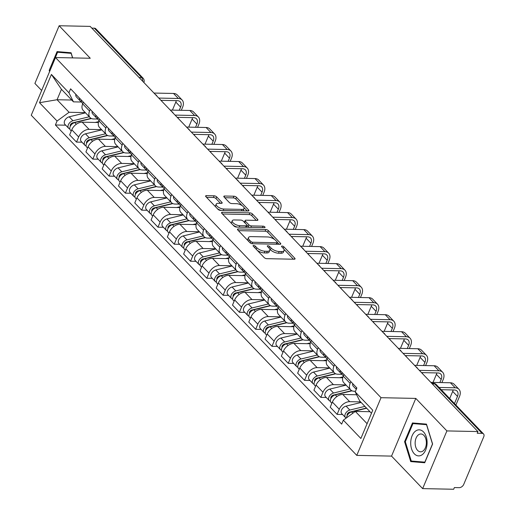 <?xml version="1.0" encoding="UTF-8"?>
<svg xmlns="http://www.w3.org/2000/svg" width="515" height="515" viewBox="0 0 515 515"><rect width="100%" height="100%" fill="white"/><g stroke="black" fill="none" stroke-linecap="round" stroke-linejoin="round"><path stroke-width="0.77" d="M253.631 245.455A1.378 0.573 22.8 0 0 253.077 245.674A1.378 0.573 22.8 0 0 253.277 246.183L264.163 257.564A1.97 0.818 22.8 0 0 266.719 258.665L294.258 259.232A1.97 0.818 22.8 0 0 295.05 258.923A1.97 0.818 22.8 0 0 294.767 258.195L283.874 246.814A1.378 0.573 22.8 0 0 282.091 246.048A1.378 0.573 22.8 0 0 281.538 246.26A1.378 0.573 22.8 0 0 281.737 246.775L283.147 248.243A6.296 2.614 22.8 0 1 284.055 250.586A6.296 2.614 22.8 0 1 281.525 251.571L279.233 251.526A6.296 2.614 22.8 0 1 271.057 247.998L269.648 246.524A1.378 0.573 22.8 0 0 267.858 245.752A1.378 0.573 22.8 0 0 267.304 245.964A1.378 0.573 22.8 0 0 267.504 246.479L268.914 247.953A6.296 2.614 22.8 0 1 269.821 250.29A6.296 2.614 22.8 0 1 267.298 251.275L265 251.23A6.296 2.614 22.8 0 1 256.824 247.702L255.414 246.228A1.378 0.573 22.8 0 0 253.631 245.455M216.693 196.91A1.97 0.818 22.8 0 0 214.137 195.809L206.412 195.649A1.97 0.818 22.8 0 0 205.62 195.958A1.97 0.818 22.8 0 0 205.903 196.685L218 209.322A1.97 0.818 22.8 0 0 220.549 210.423L248.095 210.996A1.97 0.818 22.8 0 0 248.88 210.686A1.97 0.818 22.8 0 0 248.597 209.953L236.507 197.316A1.97 0.818 22.8 0 0 233.952 196.215L224.617 196.022A1.97 0.818 22.8 0 0 223.825 196.331A1.97 0.818 22.8 0 0 224.115 197.065L229.284 202.472A1.97 0.818 22.8 0 0 231.84 203.573L236.469 203.67A5.266 2.182 22.8 0 1 241.895 205.485A5.266 2.182 22.8 0 1 244.065 208.575A5.266 2.182 22.8 0 1 241.953 209.399L223.819 209.026A5.266 2.182 22.8 0 1 218.392 207.204A5.266 2.182 22.8 0 1 216.229 204.12A5.266 2.182 22.8 0 1 218.341 203.296L221.36 203.354A1.97 0.818 22.8 0 0 222.152 203.045A1.97 0.818 22.8 0 0 221.868 202.318L216.693 196.91L215.985 198.59A1.97 0.818 22.8 0 0 213.429 197.49L206.534 197.348M415.792 398.41L391.542 456.103L422.648 488.613L446.898 430.92L415.792 398.41L381.029 397.696L55.498 57.545L90.26 58.259L59.148 25.75L90.17 26.387L477.92 431.564L477.218 433.244L482.046 433.34L434.757 383.926A4.011 2.524 -88.8 0 0 433.424 383.276L431.679 383.244M446.898 430.92L477.92 431.564M238.278 228.95A1.97 0.818 22.8 0 0 237.492 229.259A1.97 0.818 22.8 0 0 237.776 229.986L249.865 242.623A1.97 0.818 22.8 0 0 252.421 243.73L279.967 244.297A1.97 0.818 22.8 0 0 280.752 243.988A1.97 0.818 22.8 0 0 280.469 243.254L268.379 230.623A1.97 0.818 22.8 0 0 265.824 229.516L238.278 228.95L237.821 230.038M233.932 225.976L221.836 213.339A1.97 0.818 22.8 0 1 221.553 212.605A1.97 0.818 22.8 0 1 222.345 212.296L249.884 212.869A1.97 0.818 22.8 0 1 252.44 213.97L257.616 219.377A1.97 0.818 22.8 0 1 257.899 220.111A1.97 0.818 22.8 0 1 257.114 220.414L245.945 220.188A1.97 0.818 22.8 0 0 245.153 220.491A1.97 0.818 22.8 0 0 245.436 221.225L248.867 224.81A1.97 0.818 22.8 0 0 251.423 225.918L263.056 226.156A1.378 0.573 22.8 0 1 264.472 226.632A1.378 0.573 22.8 0 1 265.038 227.437A1.378 0.573 22.8 0 1 264.491 227.656L236.488 227.076A1.97 0.818 22.8 0 1 233.932 225.976M422.648 488.613L453.67 489.25L454.378 487.57L459.213 487.666A4.011 2.639 136.3 0 0 463.745 484.37L483.752 436.772A4.011 2.639 136.3 0 0 483.534 433.933A4.011 2.639 136.3 0 0 482.046 433.34M391.542 456.103L356.773 455.382L31.248 115.231L55.498 57.545M59.148 25.75L34.898 83.436L41.651 90.492M91.825 28.119L94.296 28.171A4.011 2.639 -43.7 0 1 95.777 28.763L143.073 78.183A4.011 2.639 136.3 0 0 141.593 77.591L94.296 28.171M355.479 391.271L354.069 391.245A9.225 6.071 -43.7 0 1 350.664 389.887A9.225 6.071 -43.7 0 1 350.155 383.36L350.863 381.667M356.631 394.76L342.797 394.471A9.225 6.071 136.3 0 0 332.375 402.06L339.263 409.264A9.225 6.071 -43.7 0 1 349.691 401.674L360.597 401.9M339.263 409.264L337.106 414.388L342.565 414.504M343.975 374.469L343.26 376.162A9.225 6.071 136.3 0 0 343.769 382.684L350.664 389.887M332.375 402.06L330.218 407.191L337.106 414.388M342.089 374.315L337.782 374.225A9.225 6.071 -43.7 0 1 334.377 372.866A9.225 6.071 -43.7 0 1 333.868 366.339L334.576 364.652M326.278 397.483L320.819 397.374L322.976 392.243A9.225 6.071 -43.7 0 1 333.405 384.654L345.9 384.911M327.688 357.449L326.974 359.142A9.225 6.071 136.3 0 0 327.482 365.663L334.377 372.866M342.739 377.791L326.51 377.456A9.225 6.071 136.3 0 0 316.088 385.04L313.931 390.17L320.819 397.374M325.802 357.294L321.495 357.21A9.225 6.071 -43.7 0 1 318.09 355.846A9.225 6.071 -43.7 0 1 317.581 349.325L318.289 347.631M309.991 380.469L304.539 380.353L306.689 375.223A9.225 6.071 -43.7 0 1 317.118 367.633L329.613 367.89M311.401 340.434L310.687 342.121A9.225 6.071 136.3 0 0 311.195 348.649L318.09 355.846M326.452 360.77L310.223 360.436A9.225 6.071 136.3 0 0 299.801 368.025L297.644 373.156L304.539 380.353M309.515 340.28L305.215 340.19A9.225 6.071 -43.7 0 1 301.803 338.831A9.225 6.071 -43.7 0 1 301.294 332.304L302.002 330.611M293.705 363.448L288.252 363.333L290.402 358.208A9.225 6.071 -43.7 0 1 300.831 350.618L313.326 350.876M295.114 323.414L294.4 325.107A9.225 6.071 136.3 0 0 294.908 331.628L301.803 338.831M310.165 343.75L293.936 343.415A9.225 6.071 136.3 0 0 283.514 351.005L281.357 356.135L288.252 363.333M293.228 323.259L288.928 323.169A9.225 6.071 -43.7 0 1 285.516 321.811A9.225 6.071 -43.7 0 1 285.007 315.283L285.716 313.596M277.418 346.428L271.965 346.318L274.115 341.188A9.225 6.071 -43.7 0 1 284.544 333.598L297.039 333.855M278.827 306.393L278.113 308.086A9.225 6.071 136.3 0 0 278.621 314.614L285.516 321.811M293.878 326.735L277.649 326.401A9.225 6.071 136.3 0 0 267.227 333.984L265.071 339.115L271.965 346.318M276.941 306.238L272.641 306.155A9.225 6.071 -43.7 0 1 269.229 304.79A9.225 6.071 -43.7 0 1 268.721 298.269L269.429 296.576M261.131 329.413L255.678 329.297L257.828 324.167A9.225 6.071 -43.7 0 1 268.257 316.577L280.752 316.834M262.541 289.379L261.826 291.065A9.225 6.071 136.3 0 0 262.335 297.593L269.229 304.79M277.591 309.715L261.363 309.38A9.225 6.071 136.3 0 0 250.94 316.97L248.784 322.1L255.678 329.297M260.654 289.224L256.354 289.134A9.225 6.071 -43.7 0 1 252.942 287.776A9.225 6.071 -43.7 0 1 252.434 281.248L253.142 279.561M244.844 312.393L239.391 312.277L241.548 307.152A9.225 6.071 -43.7 0 1 251.97 299.563L264.465 299.82M246.254 272.358L245.539 274.051A9.225 6.071 136.3 0 0 246.048 280.572L252.942 287.776M261.305 292.694L245.076 292.359A9.225 6.071 136.3 0 0 234.653 299.949L232.497 305.08L239.391 312.277M244.368 272.203L240.067 272.113A9.225 6.071 -43.7 0 1 236.655 270.755A9.225 6.071 -43.7 0 1 236.147 264.227L236.855 262.541M228.557 295.372L223.104 295.262L225.261 290.132A9.225 6.071 -43.7 0 1 235.683 282.542L248.179 282.799M229.967 255.337L229.252 257.03A9.225 6.071 136.3 0 0 229.761 263.558L236.655 270.755M245.018 275.68L228.789 275.345A9.225 6.071 136.3 0 0 218.366 282.935L216.21 288.059L223.104 295.262M228.081 255.183L223.78 255.099A9.225 6.071 -43.7 0 1 220.369 253.734A9.225 6.071 -43.7 0 1 219.86 247.213L220.568 245.52M212.27 278.358L206.818 278.242L208.974 273.111A9.225 6.071 -43.7 0 1 219.396 265.521L231.892 265.785M213.68 238.323L212.965 240.009A9.225 6.071 136.3 0 0 213.474 246.537L220.369 253.734M228.731 258.659L212.502 258.324A9.225 6.071 136.3 0 0 202.08 265.914L199.923 271.045L206.818 278.242M211.794 238.168L207.494 238.078A9.225 6.071 -43.7 0 1 204.082 236.72A9.225 6.071 -43.7 0 1 203.573 230.192L204.281 228.506M195.983 261.337L190.531 261.227L192.687 256.097A9.225 6.071 -43.7 0 1 203.11 248.507L215.605 248.764M197.393 221.302L196.679 222.995A9.225 6.071 136.3 0 0 197.187 229.516L204.082 236.72M212.444 241.638L196.215 241.303A9.225 6.071 136.3 0 0 185.793 248.893L183.636 254.024L190.531 261.227M195.507 221.147L191.207 221.057A9.225 6.071 -43.7 0 1 187.795 219.699A9.225 6.071 -43.7 0 1 187.286 213.178L187.994 211.485M179.696 244.316L174.244 244.207L176.4 239.076A9.225 6.071 -43.7 0 1 186.823 231.486L199.318 231.744M181.106 204.281L180.392 205.974A9.225 6.071 136.3 0 0 180.9 212.502L187.795 219.699M196.157 224.624L179.928 224.289A9.225 6.071 136.3 0 0 169.506 231.879L167.349 237.003L174.244 244.207M179.22 204.127L174.92 204.043A9.225 6.071 -43.7 0 1 171.508 202.678A9.225 6.071 -43.7 0 1 170.999 196.157L171.707 194.464M163.41 227.302L157.957 227.186L160.114 222.055A9.225 6.071 -43.7 0 1 170.536 214.472L183.031 214.729M164.819 187.267L164.105 188.953A9.225 6.071 136.3 0 0 164.613 195.481L171.508 202.678M179.87 207.603L163.641 207.268A9.225 6.071 136.3 0 0 153.219 214.858L151.062 219.989L157.957 227.186M162.933 187.112L158.633 187.022A9.225 6.071 -43.7 0 1 155.221 185.664A9.225 6.071 -43.7 0 1 154.712 179.136L155.421 177.45M147.123 210.281L141.67 210.172L143.827 205.041A9.225 6.071 -43.7 0 1 154.249 197.451L166.744 197.709M148.532 170.246L147.818 171.939A9.225 6.071 136.3 0 0 148.326 178.46L155.221 185.664M163.583 190.582L147.354 190.247A9.225 6.071 136.3 0 0 136.932 197.837L134.776 202.968L141.67 210.172M146.646 170.092L142.346 170.001A9.225 6.071 -43.7 0 1 138.934 168.643A9.225 6.071 -43.7 0 1 138.426 162.122L139.134 160.429M130.836 193.26L125.383 193.151L127.54 188.02A9.225 6.071 -43.7 0 1 137.962 180.43L150.457 180.688M132.246 153.232L131.537 154.918A9.225 6.071 136.3 0 0 132.04 161.446L138.934 168.643M147.296 173.568L131.067 173.233A9.225 6.071 136.3 0 0 120.645 180.823L118.489 185.947L125.383 193.151M130.359 153.077L126.059 152.987A9.225 6.071 -43.7 0 1 122.647 151.622A9.225 6.071 -43.7 0 1 122.139 145.101L122.847 143.408M114.549 176.246L109.096 176.13L111.253 170.999A9.225 6.071 -43.7 0 1 121.675 163.416L134.17 163.673M115.959 136.211L115.251 137.898A9.225 6.071 136.3 0 0 115.753 144.425L122.647 151.622M131.01 156.547L114.781 156.212A9.225 6.071 136.3 0 0 104.358 163.802L102.202 168.933L109.096 176.13M114.073 136.057L109.772 135.966A9.225 6.071 -43.7 0 1 106.36 134.608A9.225 6.071 -43.7 0 1 105.852 128.081L106.56 126.394M98.262 159.225L92.809 159.116L94.966 153.985A9.225 6.071 -43.7 0 1 105.388 146.395L117.884 146.653M99.672 119.19L98.964 120.883A9.225 6.071 136.3 0 0 99.466 127.405L106.36 134.608M114.723 139.526L98.494 139.192A9.225 6.071 136.3 0 0 88.071 146.781L85.915 151.912L92.809 159.116M97.786 119.036L93.485 118.946A9.225 6.071 -43.7 0 1 90.073 117.587A9.225 6.071 -43.7 0 1 89.565 111.066L90.273 109.373M81.975 142.204L76.523 142.095L78.679 136.964A9.225 6.071 -43.7 0 1 89.101 129.374L101.597 129.632M83.385 102.176L82.677 103.863A9.225 6.071 136.3 0 0 83.179 110.39L90.073 117.587M98.436 122.512L82.207 122.177A9.225 6.071 136.3 0 0 71.785 129.767L69.628 134.898L76.523 142.095M371.476 413.262L359.728 400.985L355.215 391.902L356.876 387.95L70.6 88.818L68.939 92.771L73.452 101.854L61.446 89.307L57.062 99.736L69.074 112.283L85.31 112.618M369.995 411.717L355.344 411.414L367.092 423.69M355.215 391.902L372.751 410.23L360.873 438.484L343.338 420.156L355.344 411.414M69.074 112.283L57.062 121.025L55.401 124.978L341.67 424.109L343.338 420.156M57.062 121.025L39.52 102.697L51.403 74.443L68.939 92.771M381.029 397.696L356.773 455.382M404.578 441.696L410.713 461.594L424.727 462.753L432.606 444.014L426.472 424.115L412.457 422.957L404.578 441.696L405.337 441.716M72.666 57.899L71.083 52.762L57.068 51.603L49.195 70.349L49.582 71.611M71.72 100.039L57.062 99.736L39.52 102.697M81.499 102.022L73.452 101.854M65.695 125.19L55.401 124.978M61.446 89.307L51.403 74.443M417.195 461.511L424.894 462.361M417.259 461.73L410.713 461.594M49.949 70.362L49.195 70.349M257.313 250.406A6.296 2.614 22.8 0 0 264.292 252.91L265 251.23M269.821 250.29L269.113 251.97A6.296 2.614 22.8 0 1 266.59 252.962L264.292 252.91M284.055 250.586L283.347 252.266A6.296 2.614 22.8 0 1 280.823 253.251L278.525 253.206A6.296 2.614 22.8 0 1 270.349 249.678L269.667 248.964M293.428 259.219L283.9 249.26M274.521 239.456L267.671 232.304A1.97 0.818 22.8 0 0 265.116 231.203L238.406 230.649M279.13 244.277L277.418 242.488M250.882 241.49A1.378 0.573 22.8 0 0 252.672 242.262L276.845 242.765A1.378 0.573 22.8 0 0 277.398 242.546A1.378 0.573 22.8 0 0 277.199 242.037L275.712 240.479A6.296 2.614 22.8 0 0 267.536 236.952L251.011 236.61A6.296 2.614 22.8 0 0 248.488 237.602A6.296 2.614 22.8 0 0 249.395 239.939L250.882 241.49L250.264 242.964M276.69 244.226L277.398 242.546M248.488 237.602L247.779 239.282A6.296 2.614 22.8 0 0 247.934 240.608M222.474 213.995L249.183 214.549L249.884 212.869M256.277 220.401L251.732 215.65A1.97 0.818 22.8 0 0 249.183 214.549M245.153 220.491L244.445 222.177A1.97 0.818 22.8 0 0 244.419 222.358M247.039 225.319L248.166 226.497A1.97 0.818 22.8 0 0 249.543 227.347M234.351 219.944A5.266 2.182 22.8 0 0 232.239 220.768A5.266 2.182 22.8 0 0 234.409 223.858A5.266 2.182 22.8 0 0 239.836 225.673L246.222 225.808A1.97 0.818 22.8 0 0 247.013 225.499A1.97 0.818 22.8 0 0 246.73 224.765L243.292 221.18A1.97 0.818 22.8 0 0 240.737 220.079L234.351 219.944M232.239 220.768L231.531 222.454A5.266 2.182 22.8 0 0 231.718 223.658M233.16 225.164A5.266 2.182 22.8 0 0 237.293 227.089M246.241 227.276A1.97 0.818 22.8 0 0 246.305 227.179L247.013 225.499M220.529 203.341L215.985 198.59M216.229 204.12L215.521 205.8A5.266 2.182 22.8 0 0 215.611 206.83M217.388 208.691A5.266 2.182 22.8 0 0 221.283 210.442M242.636 210.88A5.266 2.182 22.8 0 0 243.357 210.255L244.065 208.575M242.198 205.685L235.799 199.002A1.97 0.818 22.8 0 0 233.244 197.895L224.746 197.721M247.258 210.976L243.975 207.539M366.474 408.035L349.473 412.174A2.408 1.584 136.3 0 0 347.213 415.502M364.897 406.387L349.827 410.056A5.015 3.296 136.3 0 0 345.578 413.391A5.015 3.296 136.3 0 0 345.526 417.594A5.015 3.296 136.3 0 0 346.196 418.077M361.137 402.46L346.074 406.129A5.015 3.296 136.3 0 0 341.818 409.464A5.015 3.296 136.3 0 0 341.767 413.667L345.526 417.594M350.425 412.341L349.054 412.315M366.667 408.24L351.603 411.91A5.015 3.296 136.3 0 0 346.647 417.749M454.475 403.573L457.487 396.408A7.519 4.944 136.3 0 0 457.069 391.091A7.519 4.944 136.3 0 0 454.288 389.984L441.207 389.713M356.444 388.96A5.015 3.296 -43.7 0 1 356.489 387.544M356.277 389.372L353.296 386.256A5.015 3.296 -43.7 0 1 352.73 383.617M439.057 387.46L455.209 387.795A10.126 6.663 -43.7 0 1 458.955 389.289A10.126 6.663 -43.7 0 1 459.509 396.453L455.891 405.054M430.849 382.375L450.406 382.774A10.126 6.663 -43.7 0 1 454.153 384.267L458.955 389.289M449.672 398.552L452.685 391.394A7.519 4.944 136.3 0 0 453.129 389.958M351.674 390.653L333.192 395.153A2.408 1.584 136.3 0 0 330.926 398.488M349.872 389.057L333.54 393.035A5.015 3.296 136.3 0 0 329.291 396.37A5.015 3.296 136.3 0 0 329.24 400.58A5.015 3.296 136.3 0 0 330.418 401.23M346.112 385.13L329.787 389.108A5.015 3.296 136.3 0 0 325.532 392.443A5.015 3.296 136.3 0 0 325.48 396.653L329.24 400.58M334.138 395.327L332.767 395.295M352.022 390.821L335.317 394.889A5.015 3.296 136.3 0 0 331.068 398.224A5.015 3.296 136.3 0 0 331.016 402.434L331.853 403.303M356.535 394.567L355.814 394.741M335.387 373.632L316.905 378.139A2.408 1.584 136.3 0 0 314.639 381.467M333.585 372.042L317.253 376.014A5.015 3.296 136.3 0 0 313.004 379.349A5.015 3.296 136.3 0 0 312.953 383.559A5.015 3.296 136.3 0 0 314.131 384.216M329.825 368.116L313.5 372.088A5.015 3.296 136.3 0 0 309.245 375.422A5.015 3.296 136.3 0 0 309.193 379.632L312.953 383.559M317.852 378.306L316.48 378.28M335.735 373.806L319.03 377.868A5.015 3.296 136.3 0 0 314.781 381.209A5.015 3.296 136.3 0 0 314.729 385.413L315.566 386.289M342.99 376.877L339.527 377.72M427.083 443.537A13.03 8.195 -88.8 0 0 419.493 429.851A13.03 8.195 -88.8 0 0 410.732 442.185A13.03 8.195 -88.8 0 0 418.315 455.878A13.03 8.195 -88.8 0 0 427.083 443.537M426.349 443.364A8.922 5.607 -88.8 0 0 420.935 433.978A8.922 5.607 -88.8 0 0 415.154 442.437A8.922 5.607 -88.8 0 0 420.568 451.822A8.922 5.607 -88.8 0 0 426.349 443.364M412.959 423.581L426.536 424.701L432.484 443.981L424.849 462.142L411.273 461.022L405.324 441.741L412.959 423.581L426.536 424.315M50.007 70.607L57.571 52.234L71.147 52.968M57.571 52.234L71.154 53.354L72.551 57.892M343.376 375.892L342.539 375.017A5.015 3.296 -43.7 0 1 341.973 372.384M439.868 382.561L441.201 379.388A7.519 4.944 136.3 0 0 440.782 374.07A7.519 4.944 136.3 0 0 438.001 372.963L421.515 372.622M341.941 373.839L341.657 373.736A5.015 3.296 -43.7 0 1 340.763 373.163A5.015 3.296 -43.7 0 1 340.203 370.523M340.763 373.163L337.01 369.236A5.015 3.296 -43.7 0 1 336.443 366.596M419.365 370.375L438.922 370.774A10.126 6.663 -43.7 0 1 442.668 372.268A10.126 6.663 -43.7 0 1 443.222 379.433L441.889 382.6M414.562 365.354L434.119 365.759A10.126 6.663 -43.7 0 1 437.866 367.253L442.668 372.268M433.012 382.42L436.398 374.373A7.519 4.944 136.3 0 0 436.842 372.937M327.089 358.871L326.253 358.002A5.015 3.296 -43.7 0 1 325.686 355.363M423.581 365.541L424.914 362.373A7.519 4.944 136.3 0 0 424.495 357.056A7.519 4.944 136.3 0 0 421.714 355.942L405.228 355.601M325.654 356.818L325.371 356.715A5.015 3.296 -43.7 0 1 324.476 356.148A5.015 3.296 -43.7 0 1 323.916 353.509M324.476 356.148L320.723 352.215A5.015 3.296 -43.7 0 1 320.156 349.582M403.078 353.354L422.635 353.76A10.126 6.663 -43.7 0 1 426.381 355.253A10.126 6.663 -43.7 0 1 426.935 362.412L425.602 365.579M398.275 348.333L417.832 348.739A10.126 6.663 -43.7 0 1 421.579 350.232L426.381 355.253M422.635 372.648L422.3 373.439M416.725 365.399L420.111 357.352A7.519 4.944 136.3 0 0 420.555 355.923M319.1 356.618L300.618 361.118A2.408 1.584 136.3 0 0 298.352 364.446M317.298 355.022L300.966 359A5.015 3.296 136.3 0 0 296.717 362.335A5.015 3.296 136.3 0 0 296.666 366.545A5.015 3.296 136.3 0 0 297.844 367.195M313.538 351.095L297.213 355.073A5.015 3.296 136.3 0 0 292.964 358.408A5.015 3.296 136.3 0 0 292.906 362.612L296.666 366.545M301.565 361.285L300.194 361.26M319.448 356.786L302.743 360.854A5.015 3.296 136.3 0 0 298.494 364.189A5.015 3.296 136.3 0 0 298.443 368.399L299.279 369.268M326.703 359.863L323.24 360.706M302.814 339.597L284.332 344.097A2.408 1.584 136.3 0 0 282.066 347.432M301.011 338.001L284.679 341.979A5.015 3.296 136.3 0 0 280.43 345.314A5.015 3.296 136.3 0 0 280.379 349.524A5.015 3.296 136.3 0 0 281.557 350.174M297.252 334.074L280.926 338.052A5.015 3.296 136.3 0 0 276.677 341.387A5.015 3.296 136.3 0 0 276.619 345.597L280.379 349.524M285.278 344.271L283.907 344.239M303.161 339.765L286.456 343.833A5.015 3.296 136.3 0 0 282.207 347.168A5.015 3.296 136.3 0 0 282.156 351.378L282.993 352.254M310.416 342.842L306.953 343.685M286.527 322.583L268.045 327.083A2.408 1.584 136.3 0 0 265.779 330.411M284.724 320.987L268.392 324.959A5.015 3.296 136.3 0 0 264.144 328.293A5.015 3.296 136.3 0 0 264.092 332.503A5.015 3.296 136.3 0 0 265.27 333.16M280.965 317.06L264.639 321.032A5.015 3.296 136.3 0 0 260.39 324.366A5.015 3.296 136.3 0 0 260.332 328.576L264.092 332.503M268.991 327.25L267.62 327.225M286.874 322.751L270.169 326.819A5.015 3.296 136.3 0 0 265.92 330.154A5.015 3.296 136.3 0 0 265.869 334.357L266.706 335.233M294.129 325.821L290.666 326.665M310.803 341.857L309.966 340.981A5.015 3.296 -43.7 0 1 309.399 338.342M407.294 348.52L408.627 345.353A7.519 4.944 136.3 0 0 408.208 340.035A7.519 4.944 136.3 0 0 405.427 338.928L388.947 338.587M309.367 339.797L309.084 339.694A5.015 3.296 -43.7 0 1 308.189 339.127A5.015 3.296 -43.7 0 1 307.629 336.488M308.189 339.127L304.436 335.201A5.015 3.296 -43.7 0 1 303.869 332.561M386.791 336.334L406.348 336.739A10.126 6.663 -43.7 0 1 410.094 338.233A10.126 6.663 -43.7 0 1 410.648 345.398L409.316 348.565M381.988 331.319L401.546 331.718A10.126 6.663 -43.7 0 1 405.292 333.211L410.094 338.233M406.348 355.627L406.013 356.425M400.438 348.378L403.824 340.338A7.519 4.944 136.3 0 0 404.269 338.902M294.516 324.836L293.679 323.961A5.015 3.296 -43.7 0 1 293.112 321.328M391.007 331.506L392.34 328.332A7.519 4.944 136.3 0 0 391.921 323.014A7.519 4.944 136.3 0 0 389.14 321.907L372.66 321.566M293.08 322.783L292.797 322.68A5.015 3.296 -43.7 0 1 291.902 322.107A5.015 3.296 -43.7 0 1 291.342 319.474M291.902 322.107L288.149 318.18A5.015 3.296 -43.7 0 1 287.582 315.541M370.504 319.319L390.061 319.718A10.126 6.663 -43.7 0 1 393.808 321.212A10.126 6.663 -43.7 0 1 394.361 328.377L393.029 331.544M365.702 314.298L385.259 314.704A10.126 6.663 -43.7 0 1 389.005 316.197L393.808 321.212M390.061 338.606L389.726 339.404M384.151 331.364L387.538 323.317A7.519 4.944 136.3 0 0 387.982 321.881M278.229 307.816L277.392 306.946A5.015 3.296 -43.7 0 1 276.825 304.307M374.72 314.485L376.053 311.318A7.519 4.944 136.3 0 0 375.635 306A7.519 4.944 136.3 0 0 372.854 304.886L356.374 304.552M276.793 305.762L276.51 305.659A5.015 3.296 -43.7 0 1 275.615 305.092A5.015 3.296 -43.7 0 1 275.055 302.453M275.615 305.092L271.862 301.166A5.015 3.296 -43.7 0 1 271.296 298.526M354.217 302.299L373.774 302.704A10.126 6.663 -43.7 0 1 377.521 304.198A10.126 6.663 -43.7 0 1 378.074 311.356L376.742 314.53M349.415 297.277L368.972 297.683A10.126 6.663 -43.7 0 1 372.718 299.176L377.521 304.198M373.774 321.592L373.439 322.384M367.865 314.343L371.251 306.296A7.519 4.944 136.3 0 0 371.695 304.867M270.24 305.562L251.758 310.062A2.408 1.584 136.3 0 0 249.492 313.39M268.437 303.966L252.105 307.944A5.015 3.296 136.3 0 0 247.857 311.279A5.015 3.296 136.3 0 0 247.805 315.489A5.015 3.296 136.3 0 0 248.983 316.139M264.678 300.039L248.352 304.017A5.015 3.296 136.3 0 0 244.104 307.352A5.015 3.296 136.3 0 0 244.046 311.556L247.805 315.489M252.704 310.236L251.333 310.204M270.587 305.73L253.882 309.798A5.015 3.296 136.3 0 0 249.633 313.133A5.015 3.296 136.3 0 0 249.582 317.343L250.419 318.212M277.843 308.807L274.379 309.65M261.942 290.801L261.105 289.926A5.015 3.296 -43.7 0 1 260.539 287.286M358.434 297.464L359.766 294.297A7.519 4.944 136.3 0 0 359.348 288.979A7.519 4.944 136.3 0 0 356.567 287.872L340.087 287.531M260.506 288.741L260.223 288.638A5.015 3.296 -43.7 0 1 259.328 288.072A5.015 3.296 -43.7 0 1 258.768 285.432M259.328 288.072L255.575 284.145A5.015 3.296 -43.7 0 1 255.009 281.505M337.93 285.278L357.487 285.683A10.126 6.663 -43.7 0 1 361.234 287.177A10.126 6.663 -43.7 0 1 361.788 294.342L360.455 297.509M333.128 280.263L352.685 280.669A10.126 6.663 -43.7 0 1 356.431 282.156L361.234 287.177M357.487 304.571L357.152 305.369M351.578 297.322L354.964 289.282A7.519 4.944 136.3 0 0 355.408 287.846M253.953 288.542L235.471 293.048A2.408 1.584 136.3 0 0 233.205 296.376M252.15 286.945L235.819 290.924A5.015 3.296 136.3 0 0 231.57 294.258A5.015 3.296 136.3 0 0 231.518 298.468A5.015 3.296 136.3 0 0 232.696 299.125M248.391 283.018L232.065 286.997A5.015 3.296 136.3 0 0 227.817 290.331A5.015 3.296 136.3 0 0 227.765 294.541L231.518 298.468M236.417 293.215L235.046 293.183M254.301 288.709L237.595 292.778A5.015 3.296 136.3 0 0 233.347 296.112A5.015 3.296 136.3 0 0 233.295 300.322L234.132 301.198M261.556 291.786L258.092 292.629M245.655 273.78L244.818 272.905A5.015 3.296 -43.7 0 1 244.252 270.272M342.147 280.45L343.479 277.282A7.519 4.944 136.3 0 0 343.061 271.959A7.519 4.944 136.3 0 0 340.28 270.851L323.8 270.51M244.219 271.727L243.936 271.624A5.015 3.296 -43.7 0 1 243.048 271.051A5.015 3.296 -43.7 0 1 242.481 268.418M243.048 271.051L239.288 267.124A5.015 3.296 -43.7 0 1 238.722 264.491M321.643 268.264L341.2 268.663A10.126 6.663 -43.7 0 1 344.947 270.156A10.126 6.663 -43.7 0 1 345.501 277.321L344.175 280.488M316.841 263.242L336.398 263.648A10.126 6.663 -43.7 0 1 340.145 265.141L344.947 270.156M341.2 287.55L340.866 288.349M335.291 280.308L338.677 272.261A7.519 4.944 136.3 0 0 339.121 270.826M237.666 271.527L219.184 276.027A2.408 1.584 136.3 0 0 216.918 279.355M235.864 269.931L219.532 273.903A5.015 3.296 136.3 0 0 215.283 277.244A5.015 3.296 136.3 0 0 215.231 281.447A5.015 3.296 136.3 0 0 216.409 282.104M232.104 266.004L215.779 269.976A5.015 3.296 136.3 0 0 211.53 273.311A5.015 3.296 136.3 0 0 211.478 277.521L215.231 281.447M220.13 276.195L218.759 276.169M238.014 271.695L221.308 275.763A5.015 3.296 136.3 0 0 217.06 279.098A5.015 3.296 136.3 0 0 217.008 283.302L217.845 284.177M245.269 274.765L241.805 275.609M229.368 256.76L228.531 255.891A5.015 3.296 -43.7 0 1 227.965 253.251M325.86 263.429L327.192 260.262A7.519 4.944 136.3 0 0 326.774 254.944A7.519 4.944 136.3 0 0 323.993 253.831L307.513 253.496M227.933 254.706L227.649 254.603A5.015 3.296 -43.7 0 1 226.761 254.037A5.015 3.296 -43.7 0 1 226.194 251.397M226.761 254.037L223.001 250.11A5.015 3.296 -43.7 0 1 222.435 247.47M305.356 251.243L324.914 251.648A10.126 6.663 -43.7 0 1 328.66 253.142A10.126 6.663 -43.7 0 1 329.214 260.3L327.888 263.474M300.554 246.228L320.111 246.627A10.126 6.663 -43.7 0 1 323.858 248.121L328.66 253.142M324.914 270.536L324.579 271.328M319.004 263.287L322.39 255.24A7.519 4.944 136.3 0 0 322.834 253.811M221.379 254.507L202.897 259.006A2.408 1.584 136.3 0 0 200.631 262.341M219.577 252.91L203.245 256.888A5.015 3.296 136.3 0 0 198.996 260.223A5.015 3.296 136.3 0 0 198.945 264.433A5.015 3.296 136.3 0 0 200.123 265.083M215.817 248.983L199.492 252.962A5.015 3.296 136.3 0 0 195.243 256.296A5.015 3.296 136.3 0 0 195.191 260.506L198.945 264.433M203.843 259.18L202.472 259.148M221.727 254.674L205.022 258.742A5.015 3.296 136.3 0 0 200.773 262.077A5.015 3.296 136.3 0 0 200.721 266.287L201.558 267.156M228.982 257.751L225.519 258.594M213.081 239.745L212.244 238.87A5.015 3.296 -43.7 0 1 211.678 236.231M309.573 246.408L310.906 243.241A7.519 4.944 136.3 0 0 310.487 237.924A7.519 4.944 136.3 0 0 307.706 236.816L291.226 236.475M211.646 237.685L211.362 237.589A5.015 3.296 -43.7 0 1 210.474 237.016A5.015 3.296 -43.7 0 1 209.908 234.376M210.474 237.016L206.715 233.089A5.015 3.296 -43.7 0 1 206.148 230.45M289.07 234.222L308.627 234.628A10.126 6.663 -43.7 0 1 312.373 236.121A10.126 6.663 -43.7 0 1 312.927 243.286L311.601 246.453M284.267 229.207L303.824 229.613A10.126 6.663 -43.7 0 1 307.571 231.106L312.373 236.121M308.627 253.515L308.292 254.313M302.717 246.267L306.103 238.226A7.519 4.944 136.3 0 0 306.547 236.791M205.092 237.486L186.61 241.992A2.408 1.584 136.3 0 0 184.344 245.32M203.29 235.889L186.958 239.868A5.015 3.296 136.3 0 0 182.709 243.202A5.015 3.296 136.3 0 0 182.658 247.412A5.015 3.296 136.3 0 0 183.836 248.069M199.53 231.962L183.205 235.941A5.015 3.296 136.3 0 0 178.956 239.275A5.015 3.296 136.3 0 0 178.905 243.486L182.658 247.412M187.557 242.159L186.185 242.134M205.44 237.653L188.735 241.722A5.015 3.296 136.3 0 0 184.486 245.056A5.015 3.296 136.3 0 0 184.434 249.266L185.271 250.142M212.695 240.73L209.232 241.574M196.794 222.725L195.958 221.849A5.015 3.296 -43.7 0 1 195.391 219.216M293.286 229.394L294.619 226.227A7.519 4.944 136.3 0 0 294.2 220.903A7.519 4.944 136.3 0 0 291.419 219.796L274.939 219.454M195.359 220.671L195.076 220.568A5.015 3.296 -43.7 0 1 194.187 219.995A5.015 3.296 -43.7 0 1 193.621 217.362M194.187 219.995L190.428 216.068A5.015 3.296 -43.7 0 1 189.861 213.435M272.783 217.208L292.34 217.607A10.126 6.663 -43.7 0 1 296.086 219.1A10.126 6.663 -43.7 0 1 296.64 226.265L295.314 229.433M267.98 212.186L287.537 212.592A10.126 6.663 -43.7 0 1 291.284 214.086L296.086 219.1M292.34 236.501L292.005 237.293M286.43 229.252L289.816 221.205A7.519 4.944 136.3 0 0 290.26 219.77M188.805 220.472L170.323 224.971A2.408 1.584 136.3 0 0 168.057 228.299M187.003 218.875L170.671 222.853A5.015 3.296 136.3 0 0 166.422 226.188A5.015 3.296 136.3 0 0 166.371 230.392A5.015 3.296 136.3 0 0 167.549 231.048M183.243 214.948L166.918 218.92A5.015 3.296 136.3 0 0 162.669 222.261A5.015 3.296 136.3 0 0 162.618 226.465L166.371 230.392M171.27 225.139L169.899 225.113M189.153 220.639L172.448 224.707A5.015 3.296 136.3 0 0 168.199 228.042A5.015 3.296 136.3 0 0 168.148 232.246L168.984 233.121M196.408 223.71L192.945 224.553M180.507 205.704L179.671 204.835A5.015 3.296 -43.7 0 1 179.104 202.195M276.999 212.373L278.332 209.206A7.519 4.944 136.3 0 0 277.913 203.889A7.519 4.944 136.3 0 0 275.132 202.775L258.652 202.44M179.072 203.65L178.789 203.547A5.015 3.296 -43.7 0 1 177.9 202.981A5.015 3.296 -43.7 0 1 177.334 200.341M177.9 202.981L174.141 199.054A5.015 3.296 -43.7 0 1 173.574 196.415M256.496 200.187L276.053 200.593A10.126 6.663 -43.7 0 1 279.8 202.086A10.126 6.663 -43.7 0 1 280.353 209.245L279.027 212.418M251.693 195.172L271.251 195.571A10.126 6.663 -43.7 0 1 274.997 197.065L279.8 202.086M276.053 219.48L275.718 220.278M270.143 212.232L273.529 204.185A7.519 4.944 136.3 0 0 273.974 202.756M172.519 203.451L154.037 207.951A2.408 1.584 136.3 0 0 151.77 211.285M170.716 201.854L154.391 205.833A5.015 3.296 136.3 0 0 150.135 209.167A5.015 3.296 136.3 0 0 150.084 213.377A5.015 3.296 136.3 0 0 151.262 214.028M166.957 197.927L150.631 201.906A5.015 3.296 136.3 0 0 146.382 205.24A5.015 3.296 136.3 0 0 146.331 209.451L150.084 213.377M154.983 208.124L153.612 208.092M172.866 203.618L156.161 207.687A5.015 3.296 136.3 0 0 151.912 211.021A5.015 3.296 136.3 0 0 151.861 215.231L152.697 216.1M180.121 206.695L176.658 207.539M164.221 188.69L163.384 187.814A5.015 3.296 -43.7 0 1 162.817 185.175M260.712 195.352L262.045 192.185A7.519 4.944 136.3 0 0 261.626 186.868A7.519 4.944 136.3 0 0 258.845 185.761L242.365 185.419M162.785 186.636L162.502 186.533A5.015 3.296 -43.7 0 1 161.613 185.96A5.015 3.296 -43.7 0 1 161.047 183.321M161.613 185.96L157.854 182.033A5.015 3.296 -43.7 0 1 157.287 179.394M240.209 183.166L259.766 183.572A10.126 6.663 -43.7 0 1 263.513 185.065A10.126 6.663 -43.7 0 1 264.066 192.23L262.74 195.397M235.407 178.151L254.964 178.557A10.126 6.663 -43.7 0 1 258.71 180.05L263.513 185.065M259.766 202.459L259.431 203.258M253.856 195.217L257.243 187.17A7.519 4.944 136.3 0 0 257.687 185.735M156.232 186.43L137.75 190.936A2.408 1.584 136.3 0 0 135.484 194.264M154.429 184.84L138.104 188.812A5.015 3.296 136.3 0 0 133.849 192.147A5.015 3.296 136.3 0 0 133.797 196.357A5.015 3.296 136.3 0 0 134.975 197.013M150.67 180.907L134.344 184.885A5.015 3.296 136.3 0 0 130.095 188.22A5.015 3.296 136.3 0 0 130.044 192.43L133.797 196.357M138.696 191.104L137.325 191.078M156.579 186.597L139.874 190.666A5.015 3.296 136.3 0 0 135.625 194.001A5.015 3.296 136.3 0 0 135.574 198.211L136.411 199.086M163.834 189.674L160.371 190.518M147.934 171.669L147.097 170.793A5.015 3.296 -43.7 0 1 146.53 168.16M244.425 178.338L245.758 175.171A7.519 4.944 136.3 0 0 245.34 169.847A7.519 4.944 136.3 0 0 242.559 168.74L226.079 168.399M146.498 169.615L146.215 169.512A5.015 3.296 -43.7 0 1 145.327 168.939A5.015 3.296 -43.7 0 1 144.76 166.306M145.327 168.939L141.567 165.012A5.015 3.296 -43.7 0 1 141.001 162.38M223.922 166.152L243.479 166.557A10.126 6.663 -43.7 0 1 247.226 168.045A10.126 6.663 -43.7 0 1 247.779 175.209L246.453 178.377M219.12 161.131L238.677 161.536A10.126 6.663 -43.7 0 1 242.423 163.03L247.226 168.045M243.479 185.445L243.144 186.237M237.57 178.196L240.956 170.15A7.519 4.944 136.3 0 0 241.4 168.714M139.945 169.416L121.463 173.916A2.408 1.584 136.3 0 0 119.197 177.244M138.142 167.819L121.817 171.798A5.015 3.296 136.3 0 0 117.562 175.132A5.015 3.296 136.3 0 0 117.51 179.336A5.015 3.296 136.3 0 0 118.688 179.993M134.383 163.892L118.057 167.871A5.015 3.296 136.3 0 0 113.809 171.205A5.015 3.296 136.3 0 0 113.757 175.409L117.51 179.336M122.409 174.083L121.038 174.057M140.292 169.583L123.587 173.652A5.015 3.296 136.3 0 0 119.338 176.986A5.015 3.296 136.3 0 0 119.287 181.19L120.124 182.065M147.548 172.654L144.084 173.497M131.647 154.648L130.81 153.779A5.015 3.296 -43.7 0 1 130.244 151.14M228.139 161.317L229.471 158.15A7.519 4.944 136.3 0 0 229.053 152.833A7.519 4.944 136.3 0 0 226.272 151.725L209.792 151.384M130.211 152.595L129.928 152.492A5.015 3.296 -43.7 0 1 129.04 151.925A5.015 3.296 -43.7 0 1 128.473 149.286M129.04 151.925L125.28 147.998A5.015 3.296 -43.7 0 1 124.714 145.359M207.635 149.131L227.192 149.537A10.126 6.663 -43.7 0 1 230.939 151.03A10.126 6.663 -43.7 0 1 231.493 158.189L230.166 161.362M202.833 144.116L222.39 144.515A10.126 6.663 -43.7 0 1 226.136 146.009L230.939 151.03M227.192 168.424L226.857 169.223M221.283 161.176L224.669 153.129A7.519 4.944 136.3 0 0 225.113 151.7M123.658 152.395L105.176 156.895A2.408 1.584 136.3 0 0 102.91 160.229M121.855 150.798L105.53 154.777A5.015 3.296 136.3 0 0 101.275 158.111A5.015 3.296 136.3 0 0 101.223 162.322A5.015 3.296 136.3 0 0 102.401 162.972M118.096 146.872L101.77 150.85A5.015 3.296 136.3 0 0 97.522 154.185A5.015 3.296 136.3 0 0 97.47 158.395L101.223 162.322M106.122 157.069L104.757 157.036M124.006 152.562L107.3 156.631A5.015 3.296 136.3 0 0 103.052 159.965A5.015 3.296 136.3 0 0 103 164.176L103.837 165.045M131.261 155.639L127.797 156.483M115.36 137.634L114.523 136.758A5.015 3.296 -43.7 0 1 113.957 134.119M211.852 144.303L213.184 141.129A7.519 4.944 136.3 0 0 212.766 135.812A7.519 4.944 136.3 0 0 209.985 134.705L193.505 134.364M113.924 135.58L113.641 135.477A5.015 3.296 -43.7 0 1 112.753 134.904A5.015 3.296 -43.7 0 1 112.186 132.265M112.753 134.904L108.993 130.977A5.015 3.296 -43.7 0 1 108.427 128.338M191.348 132.117L210.905 132.516A10.126 6.663 -43.7 0 1 214.652 134.009A10.126 6.663 -43.7 0 1 215.206 141.174L213.88 144.342M186.546 127.096L206.103 127.501A10.126 6.663 -43.7 0 1 209.85 128.995L214.652 134.009M210.905 151.404L210.571 152.202M204.996 144.161L208.382 136.115A7.519 4.944 136.3 0 0 208.826 134.679M107.371 135.374L88.889 139.88A2.408 1.584 136.3 0 0 86.623 143.209M105.569 133.784L89.243 137.756A5.015 3.296 136.3 0 0 84.988 141.091A5.015 3.296 136.3 0 0 84.936 145.301A5.015 3.296 136.3 0 0 86.114 145.957M101.809 129.857L85.484 133.829A5.015 3.296 136.3 0 0 81.235 137.164A5.015 3.296 136.3 0 0 81.183 141.374L84.936 145.301M89.835 140.048L88.471 140.022M107.719 135.548L91.013 139.61A5.015 3.296 136.3 0 0 86.765 142.945A5.015 3.296 136.3 0 0 86.713 147.155L87.55 148.03M114.974 138.619L111.51 139.462M99.073 120.613L98.236 119.744A5.015 3.296 -43.7 0 1 97.67 117.105M195.565 127.282L196.897 124.115A7.519 4.944 136.3 0 0 196.479 118.791A7.519 4.944 136.3 0 0 193.698 117.684L177.218 117.343M97.638 118.559L97.354 118.456A5.015 3.296 -43.7 0 1 96.466 117.884A5.015 3.296 -43.7 0 1 95.899 115.251M96.466 117.884L92.706 113.957A5.015 3.296 -43.7 0 1 92.14 111.324M175.061 115.096L194.619 115.502A10.126 6.663 -43.7 0 1 198.365 116.989A10.126 6.663 -43.7 0 1 198.919 124.154L197.593 127.321M170.259 110.075L189.816 110.48A10.126 6.663 -43.7 0 1 193.563 111.974L198.365 116.989M194.619 134.389L194.284 135.181M188.709 127.141L192.095 119.094A7.519 4.944 136.3 0 0 192.539 117.665M91.084 118.36L72.602 122.86A2.408 1.584 136.3 0 0 70.336 126.188M89.282 116.763L72.956 120.742A5.015 3.296 136.3 0 0 68.701 124.076A5.015 3.296 136.3 0 0 68.65 128.28A5.015 3.296 136.3 0 0 69.828 128.937M85.522 112.837L69.197 116.815A5.015 3.296 136.3 0 0 64.948 120.15A5.015 3.296 136.3 0 0 64.896 124.353L68.65 128.28M73.548 123.027L72.184 123.001M91.432 118.527L74.727 122.596A5.015 3.296 136.3 0 0 70.478 125.93A5.015 3.296 136.3 0 0 70.426 130.141L71.263 131.01M98.687 121.604L95.224 122.448M82.786 103.592L81.949 102.723A5.015 3.296 -43.7 0 1 81.383 100.084M179.278 110.262L180.611 107.094A7.519 4.944 136.3 0 0 180.192 101.777A7.519 4.944 136.3 0 0 177.411 100.67L160.931 100.328M81.351 101.539L81.067 101.436A5.015 3.296 -43.7 0 1 80.179 100.869A5.015 3.296 -43.7 0 1 79.613 98.23M80.179 100.869L76.42 96.942A5.015 3.296 -43.7 0 1 75.853 94.303M158.774 98.075L178.332 98.481A10.126 6.663 -43.7 0 1 182.078 99.974A10.126 6.663 -43.7 0 1 182.638 107.139L181.306 110.307M153.972 93.061L173.529 93.46A10.126 6.663 -43.7 0 1 177.276 94.953L182.078 99.974M178.332 117.368L177.997 118.167M172.422 110.12L175.808 102.079A7.519 4.944 136.3 0 0 176.252 100.644M88.071 146.781L94.966 153.985M104.358 163.802L111.253 170.999M120.645 180.823L127.54 188.02M136.932 197.837L143.827 205.041M153.219 214.858L160.114 222.055M169.506 231.879L176.4 239.076M185.793 248.893L192.687 256.097M202.08 265.914L208.974 273.111M218.366 282.935L225.261 290.132M234.653 299.949L241.548 307.152M250.94 316.97L257.828 324.167M267.227 333.984L274.115 341.188M283.514 351.005L290.402 358.208M299.801 368.025L306.689 375.223M316.088 385.04L322.976 392.243M71.785 129.767L78.679 136.964M82.207 122.177L89.101 129.374M98.494 139.192L105.388 146.395M98.964 120.883L105.852 128.081M114.781 156.212L121.675 163.416M115.251 137.898L122.139 145.101M131.067 173.233L137.962 180.43M131.537 154.918L138.426 162.122M147.354 190.247L154.249 197.451M147.818 171.939L154.712 179.136M163.641 207.268L170.536 214.472M164.105 188.953L170.999 196.157M179.928 224.289L186.823 231.486M180.392 205.974L187.286 213.178M196.215 241.303L203.11 248.507M196.679 222.995L203.573 230.192M212.502 258.324L219.396 265.521M212.965 240.009L219.86 247.213M228.789 275.345L235.683 282.542M229.252 257.03L236.147 264.227M245.076 292.359L251.97 299.563M245.539 274.051L252.434 281.248M261.363 309.38L268.257 316.577M261.826 291.065L268.721 298.269M277.649 326.401L284.544 333.598M278.113 308.086L285.007 315.283M293.936 343.415L300.831 350.618M294.4 325.107L301.294 332.304M310.223 360.436L317.118 367.633M310.687 342.121L317.581 349.325M326.51 377.456L333.405 384.654M326.974 359.142L333.868 366.339M342.797 394.471L349.691 401.674M343.26 376.162L350.155 383.36M82.677 103.863L89.565 111.066M432.285 383.875L434.757 383.926A4.011 2.639 136.3 0 1 436.237 384.512A4.011 4.011 0 0 0 433.424 383.276M139.121 77.54L141.593 77.591A4.011 2.524 -88.8 0 1 142.687 81.267M256.187 249.228L256.824 247.702M266.59 252.962L267.298 251.275M269.004 248.05L269.648 246.524M270.349 249.678L271.057 247.998M278.525 253.206L279.233 251.526M280.823 253.251L281.525 251.571M283.237 248.339L283.874 246.814M294.329 259.232L294.767 258.195M254.777 247.754L255.414 246.228M265.116 231.203L265.824 229.516M267.671 232.304L268.379 230.623M280.031 244.297L280.469 243.254M252.067 243.698L252.672 242.262M276.233 244.219L276.845 242.765M248.758 241.464L249.395 239.939M221.888 213.39L222.345 212.296M251.732 215.65L252.44 213.97M257.178 220.414L257.616 219.377M244.792 222.75L245.436 221.225M248.166 226.497L248.867 224.81M250.811 227.373L251.423 225.918M262.444 227.611L263.056 226.156M239.224 227.134L239.836 225.673M245.61 227.263L246.222 225.808M221.431 203.354L221.868 202.318M223.207 210.481L223.819 209.026M241.342 210.854L241.953 209.399M224.16 197.11L224.617 196.022M233.244 197.895L233.952 196.215M235.799 199.002L236.507 197.316M248.159 210.996L248.597 209.953M205.949 196.736L206.412 195.649M213.429 197.49L214.137 195.809M349.827 410.056L346.074 406.129M352.859 413.223L351.603 411.91M450.406 382.774L455.209 387.795M452.685 391.394L457.487 396.408M333.54 393.035L329.787 389.108M336.9 396.544L335.317 394.889M317.253 376.014L313.5 372.088M320.613 379.523L319.03 377.868M434.119 365.759L438.922 370.774M436.398 374.373L441.201 379.388M417.832 348.739L422.635 353.76M420.111 357.352L424.914 362.373M300.966 359L297.213 355.073M304.326 362.509L302.743 360.854M284.679 341.979L280.926 338.052M288.04 345.488L286.456 343.833M268.392 324.959L264.639 321.032M271.753 328.467L270.169 326.819M401.546 331.718L406.348 336.739M403.824 340.338L408.627 345.353M385.259 314.704L390.061 319.718M387.538 323.317L392.34 328.332M368.972 297.683L373.774 302.704M371.251 306.296L376.053 311.318M252.105 307.944L248.352 304.017M255.466 311.453L253.882 309.798M352.685 280.669L357.487 285.683M354.964 289.282L359.766 294.297M235.819 290.924L232.065 286.997M239.179 294.432L237.595 292.778M336.398 263.648L341.2 268.663M338.677 272.261L343.479 277.282M219.532 273.903L215.779 269.976M222.892 277.411L221.308 275.763M320.111 246.627L324.914 251.648M322.39 255.24L327.192 260.262M203.245 256.888L199.492 252.962M206.605 260.397L205.022 258.742M303.824 229.613L308.627 234.628M306.103 238.226L310.906 243.241M186.958 239.868L183.205 235.941M190.318 243.376L188.735 241.722M287.537 212.592L292.34 217.607M289.816 221.205L294.619 226.227M170.671 222.853L166.918 218.92M174.031 226.362L172.448 224.707M271.251 195.571L276.053 200.593M273.529 204.185L278.332 209.206M154.391 205.833L150.631 201.906M157.745 209.341L156.161 207.687M254.964 178.557L259.766 183.572M257.243 187.17L262.045 192.185M138.104 188.812L134.344 184.885M141.458 192.32L139.874 190.666M238.677 161.536L243.479 166.557M240.956 170.15L245.758 175.171M121.817 171.798L118.057 167.871M125.171 175.306L123.587 173.652M222.39 144.515L227.192 149.537M224.669 153.129L229.471 158.15M105.53 154.777L101.77 150.85M108.884 158.285L107.3 156.631M206.103 127.501L210.905 132.516M208.382 136.115L213.184 141.129M89.243 137.756L85.484 133.829M92.597 141.264L91.013 139.61M189.816 110.48L194.619 115.502M192.095 119.094L196.897 124.115M72.956 120.742L69.197 116.815M76.31 124.25L74.727 122.596M173.529 93.46L178.332 98.481M175.808 102.079L180.611 107.094M417.556 368.483A4.011 4.011 0 0 0 415.811 366.661M401.269 351.468A4.011 4.011 0 0 0 399.524 349.646M384.982 334.447A4.011 4.011 0 0 0 383.237 332.626M368.695 317.427A4.011 4.011 0 0 0 366.95 315.605M352.408 300.412A4.011 4.011 0 0 0 350.664 298.591M336.121 283.392A4.011 4.011 0 0 0 334.377 281.57M319.834 266.371A4.011 4.011 0 0 0 318.09 264.549M303.547 249.357A4.011 4.011 0 0 0 301.803 247.535M287.261 232.336A4.011 4.011 0 0 0 285.516 230.514M270.974 215.315A4.011 4.011 0 0 0 269.229 213.493M254.687 198.301A4.011 4.011 0 0 0 252.942 196.479M238.4 181.28A4.011 4.011 0 0 0 236.655 179.458M222.113 164.259A4.011 4.011 0 0 0 220.369 162.437M205.826 147.245A4.011 4.011 0 0 0 204.082 145.423M189.539 130.224A4.011 4.011 0 0 0 187.795 128.402M173.252 113.203A4.011 4.011 0 0 0 171.508 111.382M156.966 96.189A4.011 4.011 0 0 0 155.227 94.367M143.872 82.503A4.011 4.011 0 0 0 143.073 78.183M436.237 384.512L483.534 433.933"/></g></svg>
